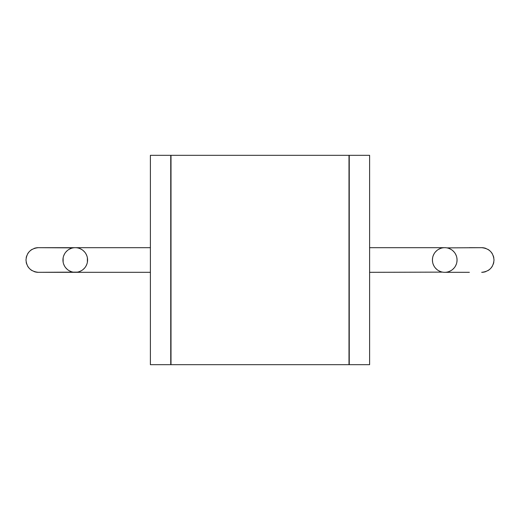 <?xml version="1.0" encoding="UTF-8"?>
<svg xmlns="http://www.w3.org/2000/svg" width="520" height="520" viewBox="0 0 520 520"><rect width="100%" height="100%" fill="white"/><g stroke="black" fill="none" stroke-linecap="round" stroke-linejoin="round"><path stroke-width="0.78" d="M150.391 155.317L150.391 364.683L170.755 364.683L170.755 155.317L150.391 155.317M171.002 364.683L348.998 364.683L348.998 155.317L171.002 155.317L171.002 364.683M349.245 155.317L369.61 155.317L369.61 364.683L349.245 364.683L349.245 155.317M493.818 262.119A12.318 12.318 0 0 1 493.266 264.18M492.375 266.117A12.318 12.318 0 0 1 491.153 267.878M489.645 269.399A12.318 12.318 0 0 1 487.884 270.641M485.934 271.564A12.318 12.318 0 0 1 481.683 272.317C489.209 271.538 493.318 267.43 494 260C493.318 252.571 489.209 248.463 481.683 247.683A12.318 12.318 0 0 1 485.934 248.436A12.318 12.318 0 0 0 481.683 247.683L446.894 247.878M369.61 272.317L442.579 272.123M440.492 271.564L438.542 270.641M436.781 269.399L435.266 267.878M434.044 266.117L433.154 264.18M432.607 262.119L432.419 260A12.318 12.318 0 0 1 444.737 247.683A12.318 12.318 0 0 1 457.054 260L456.872 262.119M456.32 264.18L455.429 266.117M454.207 267.878L452.699 269.399M450.938 270.641L448.981 271.564M456.872 257.881L457.054 260A12.318 12.318 0 0 1 444.737 272.317A12.318 12.318 0 0 1 432.419 260L432.607 257.881M448.981 248.436L450.938 249.359M452.699 250.601L454.207 252.122M455.429 253.883L456.32 255.821M433.154 255.821L434.044 253.883M435.266 252.122L436.781 250.601M438.542 249.359L440.492 248.436M487.884 249.359A12.318 12.318 0 0 1 489.645 250.601A12.318 12.318 0 0 0 487.884 249.359M491.153 252.122A12.318 12.318 0 0 1 492.375 253.883A12.318 12.318 0 0 0 491.153 252.122M493.266 255.821A12.318 12.318 0 0 1 493.818 257.881A12.318 12.318 0 0 0 493.266 255.821M26.182 262.119A12.318 12.318 0 0 0 26.735 264.18M27.625 266.117A12.318 12.318 0 0 0 28.847 267.878M30.355 269.399A12.318 12.318 0 0 0 32.117 270.641M34.066 271.564A12.318 12.318 0 0 0 38.318 272.317L77.422 272.123M150.391 247.683L38.318 247.683A12.318 12.318 0 0 0 34.066 248.436M32.117 249.359A12.318 12.318 0 0 0 30.355 250.601M28.847 252.122A12.318 12.318 0 0 0 27.625 253.883M26.735 255.821A12.318 12.318 0 0 0 26.182 257.881M73.106 247.878L38.318 247.683C30.79 248.463 26.682 252.571 26 260C26.682 267.43 30.79 271.538 38.318 272.317L150.391 272.317M79.508 271.564L81.458 270.641M83.22 269.399L84.734 267.878M85.956 266.117L86.847 264.18M87.392 262.119L87.392 257.881M63.128 257.881L63.128 262.119M63.681 264.18L64.571 266.117M65.793 267.878L67.301 269.399M69.062 270.641L71.019 271.564M71.019 248.436L69.062 249.359M67.301 250.601L65.793 252.122M64.571 253.883L63.681 255.821M86.847 255.821L85.956 253.883M84.734 252.122L83.22 250.601M81.458 249.359L79.508 248.436M87.581 260A12.318 12.318 0 0 0 75.264 247.683A12.318 12.318 0 0 0 62.946 260A12.318 12.318 0 0 0 75.264 272.317A12.318 12.318 0 0 0 87.581 260M444.737 247.683L369.61 247.683M469.372 272.317L444.737 272.317M469.372 247.683L481.683 247.683"/></g></svg>
